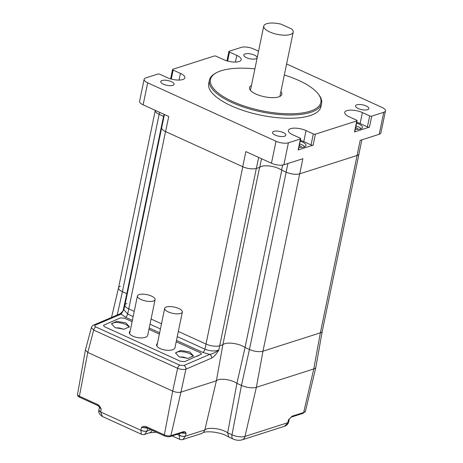 <?xml version="1.0" encoding="UTF-8"?>
<svg xmlns="http://www.w3.org/2000/svg" width="463" height="463" viewBox="0 0 463 463"><rect width="100%" height="100%" fill="white"/><g stroke="black" fill="none" stroke-linecap="round" stroke-linejoin="round"><path stroke-width="0.69" d="M269.669 31.924A15.036 5.377 11.7 0 0 284.612 35.194A15.036 5.377 11.7 0 0 293.195 32.161A15.036 5.377 11.7 0 0 291.563 28.926L281.232 24.226A15.036 5.377 11.7 0 0 263.754 26.061A15.036 5.377 11.7 0 0 269.669 31.924M161.743 127.47A9.845 3.525 11.7 0 0 161.662 127.724A9.845 3.525 11.7 0 0 165.534 131.567L242.797 166.738A9.845 3.525 11.7 0 0 256.323 168.428L259.593 167.386L222.865 344.727L216.371 380.806L204.831 429.977L203.396 432.5L201.723 433.478L182.902 439.497L185.403 436.187C183.574 436.65 181.508 436.395 179.21 435.417L179.575 439.3L172.143 435.92M164.012 116.497A12.628 4.52 11.7 0 0 163.723 116.41L159.197 114.349A9.92 3.548 -168.3 0 1 155.296 110.478L155.319 110.362A9.845 3.525 11.7 0 0 155.261 110.483A9.845 3.525 11.7 0 0 159.139 114.32L163.537 116.323L126.81 293.664A12.704 4.543 -168.3 0 1 127.267 293.802M178.33 331.45L206.07 344.084A9.845 3.525 11.7 0 0 219.601 345.774L222.865 344.727A12.704 4.543 -168.3 0 1 224.74 343.702A12.704 4.543 -168.3 0 1 245.049 347.499L281.77 170.153L286.169 172.155A9.845 3.525 11.7 0 0 299.694 173.845L357.1 155.487A9.845 3.525 11.7 0 0 358.981 153.947A9.845 3.525 11.7 0 0 359.004 153.681M147.766 335.027A9.324 3.935 -171.1 0 1 147.749 335.2A9.324 3.935 -171.1 0 1 142.367 337.868A9.324 3.935 -171.1 0 1 132.95 336.213A9.324 3.935 -171.1 0 1 129.327 332.324A9.324 3.935 -171.1 0 1 130.172 331.016M115.976 319.829L104.042 325.061L120.322 317.919L124.501 318.208L132.105 321.669M148.947 329.338L159.365 334.078M176.2 341.746L200.334 352.737L201.498 354.016L196.555 356.51M175.02 347.435A9.324 3.935 -171.1 0 1 175.002 347.609A9.324 3.935 -171.1 0 1 169.62 350.277A9.324 3.935 -171.1 0 1 160.204 348.622A9.324 3.935 -171.1 0 1 156.581 344.732A9.324 3.935 -171.1 0 1 157.426 343.424M125.901 322.89L129.385 326.728L124.246 329.239L115.05 327.648L111.566 323.805L116.711 321.293L125.901 322.89M189.888 352.019L193.372 355.862L188.233 358.374L179.042 356.782L175.552 352.939L180.697 350.427L189.888 352.019M129.102 327.376A9.023 3.229 11.7 0 0 125.577 324.459A9.023 3.229 11.7 0 0 113.186 322.908A9.023 3.229 11.7 0 0 111.537 324.088M115.895 328.001A4.96 1.777 -168.3 0 1 122.429 328.927A4.96 1.777 -168.3 0 1 123.123 329.286M193.088 356.51A9.023 3.229 11.7 0 0 189.564 353.587A9.023 3.229 11.7 0 0 177.173 352.042A9.023 3.229 11.7 0 0 175.523 353.223M179.887 357.135A4.96 1.777 -168.3 0 1 186.421 358.061A4.96 1.777 -168.3 0 1 187.11 358.42M104.071 324.922L103.475 325.506L104.638 326.774L180.477 361.302L184.65 361.609L201.486 354.073M176.472 340.427L202.753 352.395L209.658 354.403C212.367 353.987 215.422 352.522 218.825 350.005C216.649 353.801 214.242 356.504 211.608 358.107L185.9 369.179A3.01 2.286 -113.3 0 0 183.956 365.469L209.658 354.403A3.01 2.286 66.7 0 1 211.608 358.107M242.797 166.738L204.93 349.2C210.075 351.214 214.705 351.481 218.825 350.005L256.323 168.428M183.956 365.469L179.777 365.174A3.01 1.505 114.5 0 0 177.618 368.282C180.715 369.474 183.475 369.775 185.9 369.179L180.958 392.132L216.371 380.806A11.679 4.179 -168.3 0 1 218.148 379.816A11.679 4.179 11.7 0 0 216.371 380.806L180.958 392.132C178.55 392.717 175.795 392.375 172.699 391.102A6.007 2.147 11.7 0 0 172.722 391.113M126.816 303.531A9.845 3.525 11.7 0 0 124.941 305.03A9.845 3.525 11.7 0 0 128.812 308.908L134.241 311.379M151.077 319.042L161.494 323.787M124.941 305.048L123.847 309.666L127.672 314.03L165.534 131.567M87.75 352.424A6.007 2.147 11.7 0 0 87.773 352.436L172.699 391.102L177.618 368.282L93.7 330.073L91.367 327.601L85.418 350.051L87.773 352.436L172.699 391.102L164.324 434.896L146.071 426.585C144.387 426.087 142.859 426.359 141.493 427.395L140.943 430.272A4.508 1.707 -169.2 0 0 147.159 430.943L147.13 431.082C145.301 431.545 143.235 431.29 140.937 430.312L100.645 411.966L102.404 416.486C99.47 414.507 98.289 412.435 98.862 410.27L100.656 411.931A4.508 1.707 -169.2 0 1 98.885 410.131L99.423 407.318L101.206 409.055L99.423 407.318M179.65 433.518L179.239 435.272A4.508 1.673 -166.9 0 0 185.414 436.152L204.831 429.977A13.103 4.688 11.7 0 1 206.747 428.941A13.103 4.688 11.7 0 1 227.651 432.824L236.906 383.37A11.679 4.179 11.7 0 0 218.148 379.816A11.679 4.179 -168.3 0 1 236.906 383.37L241.443 385.436A10.869 3.889 11.7 0 0 256.375 387.3A10.869 3.889 -168.3 0 1 241.443 385.436L231.998 434.803L227.651 432.824L228.803 437.031L233.051 439.005C236.061 440.342 239.076 440.62 242.103 439.85A6.013 4.74 -107.7 0 0 244.979 436.424A9.451 3.38 -168.3 0 1 231.998 434.803A6.013 3.01 114.5 0 0 233.051 439.005M287.772 422.702L244.979 436.424L256.375 387.3L313.775 368.942A10.869 3.889 11.7 0 0 315.847 367.281L305.493 411.051A9.613 3.438 -168.3 0 1 303.664 412.516L292.072 416.22L288.437 419.837L287.772 422.702A4.508 1.673 -166.9 0 0 288.634 421.996L288.611 422.094C288.067 424.085 286.701 425.485 284.514 426.284L288.617 422.053M322.254 331.276L315.859 367.205A10.869 3.889 -168.3 0 1 313.775 368.942L303.664 412.516A1.505 1.186 72.3 0 1 302.947 413.372L291.354 417.076L289.41 418.899M93.7 325.043L119.535 314.041A3.01 2.28 66.9 0 1 121.15 314.105L95.309 325.113A3.01 2.28 -113.1 0 0 93.7 325.043C92.444 325.576 91.668 326.427 91.367 327.601M100.656 411.931L101.206 409.055C100.147 406.676 98.96 405.171 97.647 404.54L79.393 396.23L87.773 352.436L93.7 330.073A3.01 1.505 -65.5 0 1 95.858 326.965L179.777 365.174M119.535 314.041C120.253 313.983 122.654 311.402 123.771 309.845L121.15 314.105L125.49 317.219L132.383 320.355M286.169 172.155L249.441 349.501L241.443 385.436L236.906 383.37L245.049 347.499L249.441 349.501A9.845 3.525 11.7 0 0 262.972 351.185L320.373 332.828A9.845 3.525 11.7 0 0 322.26 331.259M120.421 286.284A9.845 3.525 11.7 0 0 118.545 287.789A9.845 3.525 11.7 0 0 122.417 291.667L126.81 293.664L123.083 310.737M179.349 308.786A9.023 3.229 11.7 0 0 170.158 306.564A9.023 3.229 11.7 0 0 164.683 308.381A9.023 3.229 11.7 0 0 167.681 311.634A9.023 3.229 11.7 0 0 176.878 313.856A9.023 3.229 11.7 0 0 182.353 312.039A9.023 3.229 11.7 0 0 179.349 308.786M141.568 299.746A9.023 3.229 11.7 0 0 155.093 299.63A9.023 3.229 11.7 0 0 150.961 295.857A9.023 3.229 11.7 0 0 137.43 295.973A9.023 3.229 11.7 0 0 141.568 299.746M258.545 51.202L253.597 48.945A9.023 3.229 11.7 0 0 241.206 47.4L229.191 51.243A1.505 0.538 11.7 0 0 228.901 51.48A1.505 0.538 11.7 0 0 229.492 52.064L236.778 55.381A11.274 4.034 -168.3 0 1 241.217 59.779A11.274 4.034 -168.3 0 1 234.782 62.059A11.274 4.034 -168.3 0 1 223.577 59.605L216.285 56.289A1.505 0.538 11.7 0 0 214.224 56.029L172.844 69.265A1.505 0.538 11.7 0 0 172.554 69.496A1.505 0.538 11.7 0 0 173.15 70.087L180.437 73.403A11.274 4.034 -168.3 0 1 184.876 77.801A11.274 4.034 -168.3 0 1 178.44 80.076A11.274 4.034 -168.3 0 1 167.23 77.628L159.943 74.311A1.505 0.538 11.7 0 0 157.877 74.051L145.862 77.894A9.023 3.229 11.7 0 0 144.138 79.3A9.023 3.229 11.7 0 0 147.685 82.819L276.017 141.25A9.023 3.229 11.7 0 0 288.408 142.795L300.429 138.952A1.505 0.538 11.7 0 0 300.719 138.721A1.505 0.538 11.7 0 0 300.122 138.13L292.836 134.814A11.274 4.034 -168.3 0 1 288.397 130.416A11.274 4.034 -168.3 0 1 294.833 128.141A11.274 4.034 -168.3 0 1 306.043 130.589L313.329 133.905A1.505 0.538 11.7 0 0 315.396 134.166L356.77 120.93A1.505 0.538 11.7 0 0 357.06 120.698A1.505 0.538 11.7 0 0 356.469 120.108L349.183 116.792A11.274 4.034 -168.3 0 1 344.744 112.393A11.274 4.034 -168.3 0 1 351.18 110.119A11.274 4.034 -168.3 0 1 362.384 112.567L369.677 115.889A1.505 0.538 11.7 0 0 371.737 116.144L383.758 112.301A9.023 3.229 11.7 0 0 385.482 110.894L380.927 132.887A9.023 3.229 -168.3 0 1 379.203 134.299L360.185 140.376L357.054 155.499L299.74 173.833A9.92 3.548 -168.3 0 1 286.111 172.132L281.585 170.071A12.628 4.52 11.7 0 0 278.876 168.555A12.628 4.52 11.7 0 0 259.731 167.34L256.369 168.416A9.92 3.548 -168.3 0 1 242.739 166.715L165.598 131.59A9.92 3.548 -168.3 0 1 161.691 127.724L164.423 114.511M385.482 110.894A9.023 3.229 11.7 0 0 381.929 107.375L286.609 63.975M321.582 103.411L320.9 106.716A57.279 20.494 -168.3 0 1 288.2 118.279A57.279 20.494 -168.3 0 1 231.269 105.824A57.279 20.494 -168.3 0 1 208.72 83.485L209.403 80.18A57.279 20.494 11.7 0 0 231.951 102.526A57.279 20.494 11.7 0 0 288.883 114.98A57.279 20.494 11.7 0 0 321.582 103.411A57.279 20.494 11.7 0 0 318.891 94.84L318.226 93.966A56.376 20.169 11.7 0 0 298.676 80.412A56.376 20.169 11.7 0 0 284.328 74.989M246.461 57.661A6.795 2.431 -168.3 0 1 243.787 55.01A6.795 2.431 -168.3 0 1 247.664 53.639A6.795 2.431 -168.3 0 1 254.418 55.114A6.795 2.431 -168.3 0 1 257.092 57.765A6.795 2.431 -168.3 0 1 253.215 59.137A6.795 2.431 -168.3 0 1 246.461 57.661M358.2 108.527A6.795 2.431 -168.3 0 1 355.52 105.877A6.795 2.431 -168.3 0 1 359.404 104.505A6.795 2.431 -168.3 0 1 366.158 105.981A6.795 2.431 -168.3 0 1 368.832 108.631A6.795 2.431 -168.3 0 1 364.954 110.003A6.795 2.431 -168.3 0 1 358.2 108.527M275.201 135.08A6.795 2.431 -168.3 0 1 272.522 132.43A6.795 2.431 -168.3 0 1 276.405 131.058A6.795 2.431 -168.3 0 1 283.159 132.534A6.795 2.431 -168.3 0 1 285.833 135.184A6.795 2.431 -168.3 0 1 281.955 136.556A6.795 2.431 -168.3 0 1 275.201 135.08M163.462 84.214A6.795 2.431 -168.3 0 1 160.783 81.563A6.795 2.431 -168.3 0 1 164.666 80.192A6.795 2.431 -168.3 0 1 171.42 81.667A6.795 2.431 -168.3 0 1 174.094 84.318A6.795 2.431 -168.3 0 1 170.216 85.69A6.795 2.431 -168.3 0 1 163.462 84.214M254.881 68.889A56.376 20.169 11.7 0 0 216.233 72.847A56.376 20.169 11.7 0 0 232.646 101.53A56.376 20.169 11.7 0 0 298.074 113.447A56.376 20.169 11.7 0 0 318.226 93.966M280.885 91.61A16.535 5.915 -168.3 0 1 281.857 94.325A16.535 5.915 -168.3 0 1 272.418 97.664A16.535 5.915 -168.3 0 1 255.975 94.07A16.535 5.915 -168.3 0 1 249.47 87.617A16.535 5.915 -168.3 0 1 251.438 85.51M361.869 139.838L358.947 153.953A9.92 3.548 -168.3 0 1 357.054 155.499M242.739 166.715L245.87 151.592L271.463 163.242A9.023 3.229 -168.3 0 0 283.854 164.793L302.871 158.711L299.74 173.833M300.377 140.347A11.274 4.034 11.7 0 1 303.763 141.585L311.049 144.907A1.505 0.538 -168.3 0 0 313.115 145.162L298.149 149.948A1.505 0.538 -168.3 0 0 298.438 149.717L300.719 138.721M356.724 122.325A11.274 4.034 11.7 0 1 360.11 123.569L367.396 126.885A1.505 0.538 -168.3 0 0 369.462 127.14L354.496 131.932A1.505 0.538 -168.3 0 0 354.785 131.695L357.06 120.698M281.585 170.071L282.621 165.071M261.514 158.716L259.731 167.34M144.138 79.3L139.583 101.299A9.023 3.229 -168.3 0 0 143.131 104.817L168.729 116.468L165.598 131.59M164.145 114.384L163.723 116.41M355.665 127.423A4.96 1.777 -168.3 0 1 355.844 127.499A4.96 1.777 -168.3 0 1 357.806 129.322M361.175 128.702A9.023 3.229 11.7 0 0 358.217 126.74A9.023 3.229 11.7 0 0 355.983 125.89M356.556 123.141A9.023 3.229 -168.3 0 1 358.79 123.991A9.023 3.229 -168.3 0 1 362.338 127.51A9.023 3.229 -168.3 0 1 355.295 129.218M299.324 145.44A4.96 1.777 -168.3 0 1 299.497 145.521A4.96 1.777 -168.3 0 1 301.465 147.344M304.828 146.719A9.023 3.229 11.7 0 0 301.876 144.757A9.023 3.229 11.7 0 0 299.642 143.912M300.209 141.163A9.023 3.229 -168.3 0 1 302.443 142.008A9.023 3.229 -168.3 0 1 305.997 145.527A9.023 3.229 -168.3 0 1 298.953 147.24M216.233 72.847L215.272 73.38A57.279 20.494 11.7 0 0 209.403 80.18M185.414 436.152L186.08 433.287C185.449 431.886 184.644 431.325 183.672 431.609A1.505 1.186 72.3 0 1 182.96 432.459M181.195 433.027L186.08 433.287L182.983 432.454L170.129 436.563A1.505 1.186 -107.7 0 0 170.847 435.706A4.746 1.702 -168.3 0 1 164.324 434.896A1.505 0.752 114.5 0 0 164.579 435.943M177.607 392.352A6.007 2.147 11.7 0 0 180.958 392.132L170.847 435.706L183.672 431.609M97.647 404.54A1.505 0.752 114.5 0 0 97.901 405.582L79.659 397.277C78.137 396.652 77.425 395.686 77.524 394.395L85.406 350.115A6.007 2.147 11.7 0 0 85.406 350.381M79.648 397.277A1.505 0.752 -65.5 0 1 79.393 396.23A4.746 1.702 -168.3 0 1 77.524 394.395M299.694 173.845L262.972 351.185L256.375 387.3L313.775 368.942L320.373 332.828L357.1 155.487M291.36 417.076A1.505 1.186 -107.7 0 0 292.072 416.22M147.685 428.206L141.493 427.395L146.337 427.638A1.505 0.752 -65.5 0 1 146.071 426.585M117.214 315.031L122.417 291.667L159.139 114.32M95.309 325.113C94.348 325.634 94.533 326.253 95.858 326.965M149.219 328.018L159.637 332.764M177.265 336.607L204.93 349.2A3.01 1.505 -65.5 0 1 202.753 352.395M160.424 328.938L150.006 324.198M133.17 316.53L127.672 314.03A3.01 1.505 114.5 0 1 125.49 317.219M383.758 112.301L379.203 134.299M283.854 164.793L288.408 142.795M300.429 138.952L298.149 149.948M313.115 145.162L315.396 134.166M356.77 120.93L354.496 131.932M369.462 127.14L371.737 116.144M287.899 163.497L286.111 172.132M256.369 168.416L258.649 157.408M143.131 104.817L147.685 82.819M276.017 141.25L271.463 163.242M159.197 114.349L159.619 112.324M227.634 61.035L229.492 52.064M236.778 55.381L235.401 62.054M360.11 123.569L362.384 112.567M369.677 115.889L367.396 126.885M303.763 141.585L306.043 130.589M313.329 133.905L311.049 144.907M180.437 73.403L179.054 80.076M171.293 79.057L173.15 70.087M102.398 416.486L141.296 434.196L140.943 430.272M179.21 435.417L177.15 434.317M147.13 431.082L144.618 434.392C143.605 434.74 142.5 434.67 141.302 434.196M147.674 428.246L147.159 430.943L150.938 429.733M152.171 430.289A6.013 4.74 72.3 0 1 149.584 432.807L144.618 434.392M293.195 32.161L279.884 96.437M263.754 26.061L250.442 90.337M124.935 305.065L161.662 127.724M111.531 317.45L118.54 287.807L155.261 110.483M322.254 331.294L358.981 153.947M164.683 308.381L156.882 346.064M182.353 312.039L174.916 347.939M155.093 299.63L147.662 335.53M137.43 295.973L129.628 333.655M226.963 60.844L228.901 51.48M170.615 78.866L172.554 69.496M179.575 439.3C180.773 439.775 181.884 439.844 182.902 439.497M203.245 432.621C204.97 431.759 208.454 431.58 213.698 432.095C219.138 433.027 222.9 433.565 228.803 437.031M284.519 426.284L242.103 439.85M289.294 419.154L288.634 421.996M305.493 411.051L302.947 413.372M170.129 436.563C167.762 436.864 168.283 437.107 164.585 435.943L146.337 427.638M156.43 432.234L149.584 432.807M97.913 405.588L99.412 406.989"/></g></svg>
